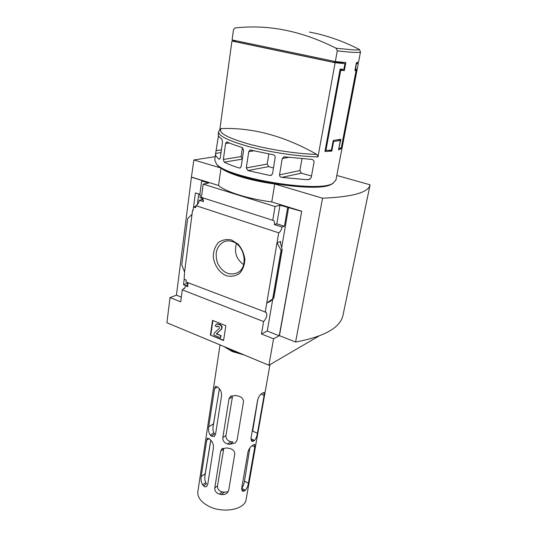 <?xml version="1.0" encoding="UTF-8"?>
<svg xmlns="http://www.w3.org/2000/svg" width="537" height="537" viewBox="0 0 537 537"><rect width="100%" height="100%" fill="white"/><g stroke="black" fill="none" stroke-linecap="round" stroke-linejoin="round"><path stroke-width="0.81" d="M186.158 285.704L183.506 284.684L187.01 283.415L187.145 282.388M183.506 284.684L184.204 279.287M188.037 283.798L187.01 283.415M187.588 282.563L187.769 286.677L185.695 285.872L184.285 288.678L183.808 288.497L184.634 288.188M185.695 285.872L188.078 285.006M183.808 288.497L182.258 289.846L180.707 301.828L170.034 297.572L166.906 322.75L268.903 365.254L273.568 338.807L261.485 334.001L263.607 321.542C266.701 318.173 267.533 315.105 266.11 312.333L185.97 281.938L186.218 280.052L184.131 279.26L184.56 272.044L181.761 264.761L187.655 218.64L192.045 214.263L184.56 272.044M197.354 204.644L198.757 193.978M193.595 206.946L195.414 192.911L199.871 194.334M265.184 312.286L278.716 232.823C280.294 231.856 281.395 229.923 282.012 227.037L274.394 224.567C274.702 222.378 274.394 220.989 273.461 220.412L272.762 220.311L275.058 206.537L203.187 184.117L208.557 183.057L201.643 180.909L199.798 194.897L200.294 195.052L199.952 197.65L202.12 198.348L201.946 199.65L199.274 200.247C198.771 203.006 197.663 204.812 195.945 205.658L195.683 207.678L193.515 206.967L195.851 206.416M193.515 206.967L193.058 210.457L192.561 210.289L193.098 210.162M192.561 210.289L192.045 214.263M201.643 180.909L202.738 180.701L191.42 177.197L193.857 159.959L221.002 168.027C227.782 173.807 251.249 180.929 274.722 183.996L322.549 198.22C352.185 196.925 367.999 192.588 369.993 185.191L370.094 184.795L336.8 175.458M231.554 239.999L238.153 244.16C241.858 248.544 244.1 253.645 244.879 259.465C244.583 265.164 242.778 269.856 239.448 273.521C235.448 276.152 231.044 276.877 226.231 275.703C219.237 272.561 214.149 265.05 213.243 256.572C213.451 250.98 215.156 246.315 218.358 242.57C222.264 239.804 226.661 238.945 231.554 239.999M278.716 232.823L195.945 205.658M170.034 297.572L176.425 295.175L191.42 177.197M176.425 295.175L181.318 297.102M202.577 197.757L203.469 201.61L199.274 200.247M272.762 220.311L201.422 197.388L203.187 184.117M201.946 199.65L203.53 200.153M263.607 321.542L182.258 289.846M335.907 180.137L332.531 183.567C317.32 193.065 226.191 177.653 216.424 163.926L214.746 160.026L215.559 154.106M356.206 63.782L358.34 63.171L335.833 180.506M356.467 63.836L355.4 69.434L356.514 69.186L341.317 148.548L338.538 149.89L340.344 140.419L333.625 141.5L331.819 151.112L324.939 151.481L340.143 69.112L343.868 69.387L344.935 63.635L335.115 62.728L317.978 156.891L316.83 154.408C284.503 136.022 252.679 127.41 221.358 128.565L220.217 129.128L218.606 131.733C218.499 136.123 229.373 141.291 251.229 147.232C272.259 152.649 299.552 156.576 317.978 156.891M235.28 40.745L231.944 41.04L219.841 129.457M218.566 132.028L218.264 134.27C217.962 135.673 219.177 137.291 221.895 139.13L222.519 141.835L220.324 157.663L219.559 159.18L219.13 159.113C216.458 157.119 215.283 155.334 215.599 153.77L218.458 135.733M224.224 162.147L223.352 159.449L225.587 143.52L226.533 141.916L227.07 141.956C231.017 143.795 236.065 145.641 242.194 147.507L243.623 150.192L241.207 166.423L240.032 168.007L239.166 168.014C233.098 166.067 228.124 164.114 224.224 162.147L242.288 159.153M247.866 170.558L246.295 167.906L248.752 151.629L250.081 149.971L273.118 154.757C274.521 155.092 275.212 155.965 275.199 157.368L272.534 173.726L271.051 175.364L269.769 175.445L247.866 170.558L268.648 166.624L273.467 168.007M281.811 177.385C280.327 177.136 279.569 176.297 279.535 174.854L282.254 158.516L283.925 156.804L310.715 159.301C312.494 159.234 313.628 160.006 314.111 161.617L311.198 177.72L309.124 179.459L307.063 179.727L281.811 177.385L301.358 173.156L311.5 176.049M233.481 29.81L232.091 39.939L335.323 61.56L337.276 50.834L336.068 48.229C301.875 30.938 268.245 24.178 235.193 27.951L234.515 28.179L233.481 29.81M333.826 61.245L333.631 62.319L235.159 41.624L235.3 40.611M338.78 148.648L340.901 139.258L333.215 140.472L331.41 150.105L325.905 150.394L340.713 70.327L344.338 70.575L345.841 62.534L335.323 61.56M339.095 148.729L341.317 147.662L356.118 70.354L354.91 70.589L356.407 62.742L358.548 62.07L360.502 51.914L359.354 49.451C359.172 49.928 357.098 50.069 353.131 49.874L336.068 48.229M215.203 156.676L193.857 159.959M273.568 338.807L279.24 335.766L301.727 211.222L279.448 335.652L295.605 342.029L322.549 198.22M268.903 365.254L318.897 336.068M301.512 211.289L279.972 205.194L275.058 206.537M191.669 177.15L218.559 185.48C225.231 191.642 248.47 198.985 271.762 201.946L301.727 211.222M287.651 207.577L284.429 226.265L282.012 227.037M282.193 249.705L281.066 250.309L277.032 242.737L280.676 241.475L280.529 243.127L282.193 249.705L273.796 298.176L266.768 303.002L270.386 301.344L273.796 298.176M261.485 334.001L267.251 331.034L279.24 335.766M288.631 207.302L281.703 247.416M272.769 299.102L267.251 331.034M281.066 250.309L272.715 298.632M210.403 335.088L212.545 320.394L225.842 325.744L223.587 340.532L210.403 335.088L223.64 340.19M218.559 185.48L221.002 168.027M271.762 201.946L274.722 183.996M295.605 342.029C324.14 336.665 339.901 327.906 342.901 315.743L370.094 184.795M333.296 183.184L331.363 184.339C316.333 193.703 226.963 178.586 217.29 165.047L216.257 163.751M212.9 320.535L210.806 334.9M220.754 335.947L220.479 337.786L221.157 335.759L216.384 333.846L221.116 329.335C222.184 327.597 221.781 326.1 219.908 324.831L218.129 324.113L216.277 324.2L215.23 325.878L216.834 326.919L217.613 326.026M216.384 333.846L221.519 329.147C222.587 327.409 222.184 325.912 220.318 324.643L218.532 323.925L216.639 324.033M216.787 333.658L221.157 335.759M220.479 337.786L213.88 335.068L214.149 333.235L219.458 328.154L218.995 326.429L217.317 326.14L216.834 326.919M274.394 224.567L276.83 223.815L284.429 226.265M279.972 205.194L276.83 223.815M232.393 241.569C244.865 245.147 248.544 267.251 237.69 272.695C229.527 275.964 222.875 272.91 217.727 263.526C214.35 253.289 216.498 245.986 224.191 241.623C226.802 240.636 229.541 240.616 232.393 241.569M243.623 264.62C236.421 259.311 234.018 252.336 236.414 243.697M309.433 32.072C326.308 35.227 342.948 41.02 359.354 49.451M358.34 63.171L356.4 62.769M335.115 62.728L231.944 41.04M333.631 62.319L339.183 62.433L344.935 63.635M242.429 147.594L241.1 156.596L242.308 159.039M268.829 153.951L267.211 164.06L268.648 166.624M301.982 158.684L299.901 170.571L301.358 173.156M328.725 150.286L331.819 151.112M333.054 141.352L333.625 141.5M338.25 139.882L340.344 140.419M340.257 148.266L341.317 148.548M354.997 70.119L356.118 70.354M325.174 150.199L325.905 150.394M339.948 70.166L340.713 70.327M340.042 69.656L344.338 70.575M339.666 62.534L339.76 62.017M257.411 433.292C256.921 436.353 255.961 438.736 254.525 440.427L253.605 441.146L251.846 441.374L251.001 438.259L257.659 399.971C258.539 396.93 259.982 394.735 261.989 393.379L264.023 392.386L264.103 395.427L257.411 433.292L252.699 431.104L257.861 399.139M241.684 488.281C243.147 486.475 244.073 484.106 244.469 481.172L249.839 447.972M215.277 413.121L213.491 423.834C212.686 427.586 212.8 430.573 213.827 432.795L214.652 433.93L211.263 436.131L210.269 435.098C208.806 433.023 208.296 430.271 208.732 426.834L214.525 388.694L215.451 386.345L217.626 387.049L218.66 388.016C220.694 389.842 221.66 392.372 221.566 395.594L215.572 434.124L214.364 436.46L211.263 436.131M228.997 398.944L232.434 396.877L225.949 435.514C225.788 438.736 227.426 440.796 230.856 441.683L233.018 441.971L229.541 444.361L227.534 443.958C224.231 442.877 222.667 440.756 222.828 437.595L228.997 398.944L230.668 396.199L235.414 395.487L237.468 395.897C241.247 396.595 243.261 398.528 243.503 401.676L237.052 440.3L235.307 442.965L229.541 444.361M210.766 440.186L205.201 473.721C204.496 477.312 204.664 480.279 205.705 482.622L206.523 483.817L203.61 485.938L202.65 484.837C201.254 482.642 200.764 479.883 201.187 476.561L206.711 440.165L207.477 438.138L209.665 439.038L210.658 440.078C212.612 442.011 213.551 444.508 213.471 447.583L207.752 484.327L206.745 486.368C205.738 487.133 204.698 486.992 203.61 485.938M222.244 491.912L219.378 494.1C216.169 493.02 214.639 490.972 214.787 487.952L220.673 451.1L223.681 449.033L217.485 485.931C217.337 489.006 218.921 490.999 222.244 491.912L224.325 492.201L228.185 491.677M220.036 344.895L197.885 491.389C197.22 496.812 200.576 501.625 207.967 505.82C222.157 513.849 244.879 509.835 246.107 499.544L246.181 499.135M223.828 346.472L232.279 351.547L244.187 354.957M245.396 490.214C246.926 488.428 247.933 486.072 248.409 483.146L254.8 446.972L254.686 444.26L252.417 445.408C250.329 446.844 248.859 449.013 248 451.906L241.657 488.448L242.442 491.254L244.429 490.979L245.396 490.214L241.677 488.334M219.378 494.1L221.331 494.503C223.553 494.832 225.513 494.315 227.198 492.959L228.641 490.617L234.797 453.799C234.541 450.825 232.575 449.006 228.89 448.335L226.889 447.932L222.043 448.704L220.673 451.1M237.831 352.306L232.252 351.285L232.447 350.064M232.85 351.534L233.038 350.312M232.252 351.285L230.071 349.077M360.502 51.914C359.756 52.895 352.017 52.539 337.276 50.834M280.676 241.475L280.448 242.798M282.019 249.96L273.669 298.196M218.129 324.113L218.532 323.925M219.908 324.831L220.318 324.643M221.116 329.335L221.519 329.147M216.471 334.195L216.874 334.001M316.83 154.408C297.505 153.971 268.641 149.548 247.926 143.809C226.547 137.519 217.693 132.438 221.358 128.565M221.405 149.877L216.431 150.588M221.029 152.609L215.706 153.394M219.801 159.006L219.13 159.113M241.1 156.596L223.352 159.449M229.447 143.01L225.587 143.52M240.469 167.772L239.166 168.014M267.211 164.06L246.295 167.906M254.27 150.783L248.752 151.629M271.675 175.049L269.769 175.445M299.901 170.571L279.535 174.854M289.235 157.267L282.254 158.516M310.138 179.016L307.063 179.727M213.827 432.795L210.269 435.098M217.552 386.969L214.525 388.694M213.491 423.834L208.732 426.834M230.856 441.683L227.534 443.958M225.949 435.514L222.828 437.595M254.525 440.427L250.94 438.742M264.103 395.427L261.069 394.098M253.605 441.146L250.987 439.91M205.705 482.622L202.65 484.837M209.188 438.548L206.711 440.165M205.201 473.721L201.187 476.561M217.485 485.931L214.787 487.952M224.325 492.201L221.331 494.503M248.409 483.146L244.469 481.172M254.8 446.972L252.048 445.67M244.429 490.979L241.596 489.543M342.901 315.743L369.993 185.191M226.802 240.959L224.191 241.623M331.363 184.339L332.531 183.567M217.29 165.047L216.424 163.926M250.511 149.904L250.101 149.964M284.576 156.697L283.925 156.811M246.107 499.544L269.983 364.623M231.252 395.843L230.695 396.178M222.486 448.395L222.09 448.663M219.391 388.754L213.068 426.808M210.833 440.253L204.899 475.99"/></g></svg>
